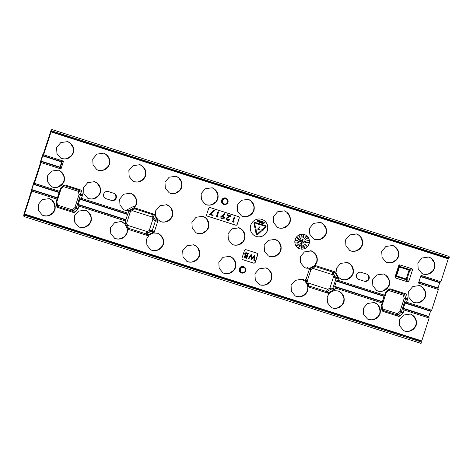 <?xml version="1.0" encoding="UTF-8"?>
<svg xmlns="http://www.w3.org/2000/svg" width="473" height="473" viewBox="0 0 473 473"><rect width="100%" height="100%" fill="white"/><g stroke="black" fill="none" stroke-linecap="round" stroke-linejoin="round"><path stroke-width="0.71" d="M258.79 223.611L255.006 222.399A0.733 0.715 111.2 0 0 254.078 223.256L254.971 228.157L253.966 223.226A0.751 0.727 111.2 0 1 254.917 222.345L258.684 223.552L258.861 223.008L258.684 223.552M255.077 228.175L255.621 228.051L254.699 223.51A0.39 0.378 -68.8 0 1 255.189 223.055L258.619 224.149L258.447 224.681L259.76 224.22L258.962 223.079M250.725 225.26A8.987 8.751 111.2 0 0 254.634 235.737A8.987 8.751 111.2 0 0 267.399 230.588A8.987 8.751 111.2 0 0 261.061 219.17A8.987 8.751 111.2 0 0 250.725 225.26M254.586 235.714A8.975 8.733 111.2 0 0 267.286 230.546A8.975 8.733 111.2 0 0 261.013 219.159M295.187 239.468A7.491 7.29 111.2 0 0 298.439 248.201A7.491 7.29 111.2 0 0 309.082 243.908A7.491 7.29 111.2 0 0 303.802 234.389A7.491 7.29 111.2 0 0 295.187 239.468M298.398 248.171A7.473 7.278 111.2 0 0 308.97 243.861A7.473 7.278 111.2 0 0 303.749 234.377M239.344 268.8A3.37 3.281 -68.8 0 1 245.576 268.617L245.664 268.865A3.069 2.986 -68.8 0 1 240.887 272.294A3.069 2.986 -68.8 0 1 242.809 266.884A3.069 2.986 -68.8 0 1 245.664 268.865L245.682 270.852L243.967 272.761A3.37 3.281 -68.8 0 1 239.344 268.8M221.636 200.245A3.37 3.281 -68.8 0 1 227.868 200.061L227.956 200.31A3.069 2.986 -68.8 0 1 223.179 203.739A3.069 2.986 -68.8 0 1 225.101 198.329A3.069 2.986 -68.8 0 1 227.956 200.31L227.974 202.296L226.26 204.206A3.37 3.281 -68.8 0 1 221.636 200.245M382.024 310.519L381.185 306.403L382.119 302.98L335.434 288.063L334.571 290.741L338.337 290.948C343.067 293.248 344.935 297.003 343.936 302.217C341.695 307.03 337.976 309.005 332.785 308.13L331.378 307.503L327.517 302.862L327.186 296.867L329.226 293.585L308.071 286.827L307.734 286.478L309.295 286.981L308.585 286.366L305.741 280.43A1.271 1.265 -15.1 0 1 305.741 280.424L308.154 285.284A1.271 1.2 156.9 0 0 308.851 285.869L308.278 283.061L307.409 283.729M309.111 269.693L309.72 268.96L314.214 266.583A1.271 1.242 -118.2 0 1 315.148 266.494L316.07 265.997L314.977 265.448L336.132 272.206L336.392 268.357L340.566 263.431L347.543 262.438C352.273 264.738 354.141 268.498 353.142 273.707C350.901 278.52 347.188 280.495 341.991 279.626L338.81 277.61L337.947 280.288L384.632 295.205L385.873 291.882L388.889 289.092L390.089 288.814L405.887 293.863L404.102 294.135A1.271 1.188 -98.7 0 1 404.912 295.051L406.697 294.78L405.887 293.863M308.774 269.876L310.962 269.504L313.008 268.416L315.148 266.494L332.844 272.146A1.271 1.2 -100.7 0 1 333.554 272.761L335.109 272.466L337.828 277.941L337.893 278.893L338.408 277.296L338.81 277.61M336.132 272.206L334.399 271.857L332.844 272.146C332.472 272.359 332.371 273.199 332.549 274.653L333.577 276.729L329.864 288.217L330.639 289.411L332.294 288.908A1.271 1.135 109.4 0 0 332.874 288.163L329.864 288.217L327.813 289.305C326.819 290.392 326.405 291.149 326.571 291.569L327.623 292.834L329.226 293.585M364.458 281.252A3.743 3.648 111.2 0 0 367.917 274.754A3.743 3.648 111.2 0 0 366.758 274.127L361.201 272.353A3.743 3.648 111.2 0 0 356.577 274.807A3.743 3.648 111.2 0 0 358.901 279.478L364.458 281.252M151.709 231.22A1.271 1.165 120 0 0 152.324 230.487L153.962 231.433L153.353 232.166L151.673 231.202L147.966 232.793L146.884 233.78L147.937 235.04L153.353 232.166M147.937 235.04L147.002 235.128L145.921 233.816L147.192 231.599L149.243 230.511L152.324 230.487L155.422 220.879A1.271 1.171 99.3 0 0 155.357 219.927L157.207 220.229L154.488 214.76L152.933 215.055A1.271 1.2 79.3 0 0 152.223 214.44L153.778 214.145L154.488 214.76M125.055 221.766L126.628 223.286L127.657 225.355L147.192 231.599L147.966 232.793M157.207 220.229L157.273 221.187L155.422 220.879L152.956 219.023L151.928 216.947L152.223 214.44L134.527 208.788A1.271 1.242 61.8 0 0 133.593 208.877L129.076 211.265M134.515 208.38L135.449 208.291L130.341 211.792L126.628 223.286L125.759 223.954L125.12 222.718A1.271 1.265 164.9 0 0 125.12 222.724A1.271 1.271 -115.4 0 0 125.12 222.718L127.544 227.596A1.271 1.236 158.3 0 0 128.254 228.211L128.674 229.269L127.964 228.66M103.711 194.019A3.743 3.648 -68.8 0 1 108.335 191.565L113.892 193.339A3.743 3.648 -68.8 0 1 112.462 200.629A3.743 3.648 -68.8 0 1 111.587 200.463L106.035 198.69A3.743 3.648 -68.8 0 1 103.711 194.019M38.195 204.531L42.369 199.606L49.346 198.619C54.076 200.919 55.938 204.673 54.945 209.882C52.704 214.701 48.985 216.669 43.794 215.8L42.387 215.174L38.52 210.526L38.195 204.531M153.962 231.433L153.447 233.029L157.716 233.242C162.446 235.542 164.314 239.297 163.315 244.511C161.074 249.324 157.355 251.293 152.164 250.424L150.757 249.797L146.896 245.156L146.565 239.155L148.605 235.879L127.45 229.121L127.19 232.964C124.949 237.783 121.236 239.752 116.039 238.883L114.632 238.256L110.771 233.609L110.44 227.614L114.614 222.688L120.964 221.53L124.771 223.717L125.635 221.033L78.956 206.122L78.24 204.431L79.925 199.228L81.468 198.347L82.361 195.568L80.434 195.124A1.271 1.171 103 0 0 80.469 194.48L82.397 194.923L82.361 195.568M78.057 208.895L74.693 212.235L73.492 212.507L72.245 211.124A1.271 1.183 137.9 0 0 73.445 210.852L72.404 209.841L74.882 207.552L75.922 208.558A1.271 1.171 116.4 0 0 76.271 208.008L78.057 208.895L78.956 206.122M56.754 205.897A1.271 1.242 163.7 0 0 57.381 206.376L57.7 207.464L73.492 212.507M57.7 207.464L56.908 206.648M63.4 161.518L62.087 162.085A0.372 0.325 66.6 0 0 61.839 161.636L63.181 161.056L63.4 161.518L61.118 168.577L60.668 168.831L41.127 162.588L34.428 183.317L59.515 191.329L56.104 201.882L56.884 206.541M57.002 199.109L31.916 191.092L24.519 213.985L421.762 340.903L421.721 341.281L24.466 214.364L24.519 213.985M405.036 303.098L405.237 302.797L430.684 310.927L430.519 311.24L405.036 303.098L403.357 308.301L428.834 316.443L428.786 316.798L403.345 308.668L404.072 309.992L429.153 318.01L421.762 340.903M404.072 309.992L403.173 312.771L401.388 311.878A1.271 1.171 -63.6 0 1 401.039 312.428L399.998 311.423L397.521 313.717L382.657 308.97L381.989 305.67L381.185 305.907M402.825 313.315L399.809 316.106L398.562 314.722L401.039 312.428L402.825 313.315L403.173 312.771M398.609 316.384L382.817 311.335L382.497 310.247L397.361 314.994L397.521 313.717L398.562 314.722A1.271 1.183 -42.1 0 1 397.361 314.994L398.609 316.384L399.809 316.106M382.001 310.418L382.817 311.335M308.071 286.827L307.811 290.676C305.57 295.489 301.851 297.458 296.66 296.589L295.253 295.962L291.392 291.321L291.061 285.325L295.235 280.394L301.585 279.236L305.392 281.423L309.638 268.286L305.871 268.085L304.458 267.458L300.597 262.811L300.266 256.815L304.446 251.89L311.417 250.897C316.147 253.197 318.016 256.957 317.016 262.166L314.977 265.448M407.513 298.794L405.586 298.351A1.271 1.171 -77 0 1 405.55 298.995L407.478 299.439L406.697 294.78M407.478 299.439L406.585 302.217L405.237 302.797M418.824 282.097A0.372 0.349 -170.6 0 0 418.989 282.221L418.818 283.256L438.365 289.5L431.666 310.229L406.585 302.217M418.818 283.256L418.599 282.795L418.818 283.256M420.881 275.729L421.331 275.481L420.881 275.729L418.599 282.795M420.68 276.35A0.372 0.355 -153 0 1 420.887 276.35L421.331 275.481L440.877 281.725L448.268 258.832L51.031 131.914L43.634 154.807L63.181 161.056M63.932 185.091L60.757 188.006L59.515 191.329M63.772 185.215L64.972 184.943L64.121 185.511A1.271 1.248 56.3 0 0 63.477 185.487M80.771 189.986L81.581 190.909L79.795 191.181L80.469 194.48L79.044 194.663L80.434 195.124L76.271 208.008L74.882 207.552L79.044 194.663L78.376 191.364L79.795 191.181A1.271 1.188 81.3 0 0 78.985 190.258L80.771 189.986L64.972 184.943M81.581 190.909L82.397 194.923M81.468 198.347L128.148 213.258L129.017 210.58L125.25 210.379L123.837 209.752L119.976 205.105L119.651 199.109L123.825 194.184L130.796 193.191C135.532 195.491 137.395 199.245 136.401 204.46L134.356 207.736L133.889 207.795L135.449 208.291M153.778 214.145L134.356 207.736M155.511 214.5L155.771 210.651L159.951 205.725L166.922 204.732C171.652 207.032 173.52 210.787 172.521 216.001C170.28 220.814 166.567 222.789 161.37 221.92L157.793 219.584L157.273 221.187M153.95 233.035L158.189 219.904M182.69 250.696L186.865 245.771L193.841 244.783C198.571 247.083 200.434 250.838 199.44 256.053C197.2 260.865 193.481 262.834 188.289 261.965L186.882 261.338L183.016 256.697L182.69 250.696M254.935 273.778L259.115 268.853L266.086 267.866C270.816 270.166 272.685 273.92 271.685 279.135C269.444 283.948 265.731 285.917 260.534 285.048L259.127 284.421L255.266 279.78L254.935 273.778M399.431 319.949L403.611 315.024L410.582 314.031C415.312 316.331 417.18 320.085 416.181 325.3C413.94 330.113 410.227 332.087 405.036 331.212L403.623 330.586L399.762 325.944L399.431 319.949M83.526 187.568L87.7 182.643L94.677 181.65C99.407 183.95 101.269 187.704 100.276 192.919C98.035 197.732 94.316 199.707 89.125 198.837L87.718 198.211L83.851 193.563L83.526 187.568M228.021 233.733L232.196 228.808L239.172 227.815C243.902 230.115 245.771 233.875 244.772 239.084C242.531 243.897 238.812 245.871 233.621 245.002L232.213 244.375L228.353 239.728L228.021 233.733M372.517 279.898L376.691 274.973L383.668 273.979C388.398 276.279 390.266 280.04 389.267 285.249C387.026 290.061 383.307 292.036 378.116 291.167L376.709 290.54L372.848 285.893L372.517 279.898M56.606 147.517L60.786 142.592L67.757 141.604C72.487 143.904 74.356 147.659 73.356 152.868C71.116 157.686 67.403 159.655 62.205 158.786L60.798 158.159L56.937 153.512L56.606 147.517M128.857 170.599L133.031 165.674L140.008 164.687C144.738 166.987 146.606 170.741 145.607 175.95C143.366 180.769 139.647 182.738 134.456 181.869L133.049 181.242L129.188 176.595L128.857 170.599M201.102 193.682L205.282 188.757L212.253 187.769C216.983 190.069 218.851 193.824 217.852 199.032C215.611 203.851 211.898 205.82 206.707 204.951L205.294 204.324L201.433 199.677L201.102 193.682M273.353 216.764L277.527 211.839L284.504 210.852C289.234 213.152 291.102 216.906 290.103 222.121C287.862 226.934 284.143 228.902 278.952 228.033L277.545 227.407L273.684 222.765L273.353 216.764M345.597 239.846L349.778 234.921L356.748 233.934C361.478 236.234 363.347 239.988 362.353 245.203C360.107 250.016 356.394 251.985 351.203 251.116L349.789 250.489L345.929 245.848L345.597 239.846M417.848 262.935L422.022 258.004L428.999 257.016C433.729 259.316 435.598 263.071 434.598 268.286C432.357 273.098 428.639 275.067 423.447 274.198L422.04 273.571L418.179 268.93L417.848 262.935M407.897 281.926L395.446 277.947L395.008 277.066L398.81 265.294L399.679 264.833L412.131 268.812L412.568 269.687L408.767 281.465L407.897 281.926L406.076 279.697A0.751 0.591 140.7 0 0 406.946 279.236L408.767 281.465M237.21 224.403L239.232 218.13A1.2 1.165 111.2 0 0 238.493 216.634L210.148 207.582A1.2 1.165 111.2 0 0 208.67 208.362L206.642 214.636A1.2 1.165 111.2 0 0 207.387 216.131L235.725 225.189A1.2 1.165 111.2 0 0 237.21 224.403L239.125 218.088A1.183 1.153 111.2 0 0 238.392 216.61L210.047 207.558A1.183 1.153 111.2 0 0 209.994 207.541M244.37 250.749L242.07 257.874A1.496 1.46 111.2 0 0 242.998 259.742L253.487 263.094A1.496 1.46 111.2 0 0 255.337 262.113L257.637 254.988A1.496 1.46 111.2 0 0 256.709 253.12L246.22 249.768A1.496 1.46 111.2 0 0 244.37 250.749M381.723 251.388L385.897 246.463L392.874 245.475C397.604 247.775 399.472 251.53 398.473 256.744C396.232 261.557 392.519 263.526 387.322 262.657L385.915 262.03L382.054 257.389L381.723 251.388M309.478 228.305L313.652 223.38L320.629 222.393C325.359 224.693 327.221 228.447 326.228 233.662C323.987 238.475 320.268 240.444 315.077 239.575L313.67 238.948L309.803 234.306L309.478 228.305M237.227 205.223L241.401 200.298L248.378 199.31C253.108 201.61 254.977 205.365 253.977 210.574C251.737 215.392 248.023 217.361 242.826 216.492L241.419 215.865L237.558 211.218L237.227 205.223M164.982 182.14L169.157 177.215L176.127 176.228C180.863 178.528 182.726 182.282 181.733 187.491C179.492 192.31 175.773 194.279 170.582 193.41L169.168 192.783L165.308 188.136L164.982 182.14M92.732 159.058L96.906 154.133L103.883 153.146C108.613 155.446 110.481 159.2 109.482 164.409C107.241 169.228 103.522 171.196 98.331 170.327L96.924 169.701L93.063 165.053L92.732 159.058M408.642 291.439L412.817 286.514L419.793 285.521C424.523 287.821 426.386 291.581 425.393 296.79C423.152 301.603 419.433 303.577 414.242 302.708L412.834 302.081L408.968 297.434L408.642 291.439M264.147 245.274L268.321 240.349L275.292 239.356C280.028 241.656 281.89 245.416 280.897 250.625C278.656 255.438 274.937 257.413 269.746 256.543L268.333 255.917L264.472 251.269L264.147 245.274M191.896 222.192L196.07 217.267L203.047 216.273C207.777 218.573 209.645 222.328 208.646 227.543C206.405 232.355 202.686 234.33 197.495 233.461L196.088 232.834L192.227 228.187L191.896 222.192M47.401 176.027L51.575 171.102L58.551 170.109C63.281 172.409 65.15 176.163 64.151 181.378C61.91 186.191 58.191 188.165 53 187.296L51.592 186.669L47.732 182.022L47.401 176.027M363.311 308.408L367.486 303.477L374.456 302.489C379.192 304.789 381.055 308.544 380.061 313.759C377.821 318.571 374.102 320.546 368.91 319.671L367.497 319.044L363.636 314.403L363.311 308.408M218.816 262.237L222.99 257.312L229.961 256.325C234.697 258.625 236.559 262.379 235.566 267.594C233.319 272.407 229.606 274.375 224.415 273.506L223.002 272.88L219.141 268.238L218.816 262.237M74.314 216.072L78.494 211.147L85.465 210.16C90.195 212.46 92.064 216.214 91.064 221.423C88.823 226.242 85.11 228.211 79.919 227.342L78.506 226.715L74.645 222.068L74.314 216.072M125.179 222.233L125.162 222.954M128.49 211.987L129.099 211.254M127.544 227.596L126.788 226.023L127.657 225.355L128.254 228.211L145.95 233.863A1.271 1.194 140.2 0 0 146.884 233.78M327.623 292.834L328.558 292.746L333.973 289.872L334.582 289.139L332.945 288.193A1.271 1.165 -60 0 1 332.33 288.926L333.973 289.872M328.558 292.746L327.505 291.486A1.271 1.194 -39.8 0 1 326.571 291.569L308.875 285.917A1.271 1.236 -21.7 0 1 308.165 285.308L308.585 286.366M334.399 271.857L335.109 272.466M337.828 277.941L335.978 277.633A1.271 1.171 -80.7 0 1 336.043 278.585L337.893 278.893M315.136 266.086L316.07 265.997M305.8 279.939L305.783 280.666M265.684 225.822A0.751 0.727 111.2 0 0 265.501 225.733L260.8 224.226L260.611 224.799L264.957 226.189A0.372 0.367 -68.8 0 1 265.087 226.815L262.426 229.281M260.901 224.285L260.729 224.823L265.057 226.206A0.39 0.378 -68.8 0 1 265.193 226.863L262.497 229.364L262.03 228.885L261.735 230.321L263.225 230.185L262.864 229.777L265.844 227.016A0.733 0.715 111.2 0 0 265.595 225.781L260.8 224.226M262.338 223.498L262.196 222.032L261.226 223.144L261.575 221.317L261.557 222.629L262.237 221.53L262.367 222.884L263.118 221.813L262.338 223.498L261.989 223.392L262.072 222.239M261.463 223.215L261.114 223.114L261.468 221.263L261.794 221.388M261.616 222.31L262.137 221.476L262.456 221.601M262.391 222.558L262.799 221.689L263.118 221.813M260.304 222.848L260.162 221.382L259.192 222.493L259.541 220.672L259.523 221.979L260.428 220.95L260.333 222.239L261.09 221.163L260.304 222.848L259.955 222.748L260.038 221.589M259.429 222.564L259.08 222.464L259.435 220.613L259.76 220.737M259.582 221.66L260.103 220.826L260.428 220.95M260.357 221.908L260.765 221.039L261.09 221.163M257.962 222.097L257.625 222.003L257.679 220.051L258.004 220.584L259.038 220.513L257.738 222.026L258.022 220.187M258.01 220.56L259.038 220.513M263.833 223.971L263.106 223.197L264.401 222.221L263.833 223.971L263.219 223.238L264.401 222.221M259.257 229.653L257.549 229.109L259.955 226.65L260.203 226.88L258.134 228.997L259.352 229.364L259.257 229.653M260.836 230.901L257.43 234.052A0.39 0.378 -68.8 0 1 256.798 233.857L256.07 230.262L256.603 230.144L255.574 229.222L254.994 230.511L255.526 230.386L256.336 234.36A0.733 0.715 111.2 0 0 257.513 234.732L261.202 231.315L260.741 230.842L257.324 234.005A0.372 0.367 -68.8 0 1 256.94 234.082M255.426 230.41L256.224 234.324A0.751 0.727 111.2 0 0 256.821 234.898M255.574 229.222L254.994 230.511M255.189 223.055L258.5 224.125M297.907 245.245L298.197 244.163L299.314 243.95L298.989 244.783L299.119 244.092L298.262 244.269L297.949 245.002L298.244 245.162L297.044 245.93L296.547 245.381L297.186 245.706L297.907 245.245L297.623 245.097L298.091 244.109L299.232 243.902M297.127 245.623L297.777 245.209M298.989 244.783L298.93 243.997M295.672 242.998L297.062 243.01L297.694 242.217L298.652 242.483L297.895 243.14L295.672 242.809L296.926 242.951L297.594 242.164L298.569 242.442M301.951 237.996L301.733 235.329M303.033 238.167L302.927 236.541L303.814 235.164L303.932 236.796L303.033 238.167L302.821 236.5L303.832 235.17M306.788 242.389L307.639 242.809L308.284 242.554L307.663 241.934L308.562 242.602M307.533 242.945L305.996 242.01L305.883 242.744L305.523 242.684L305.688 241.62L307.639 242.809M307.621 242.962L305.99 242.052M308.177 240.337L308.597 240.722L305.623 241.171L308.556 240.438M307.089 237.842L307.621 238.049L305.215 239.687L307.468 237.813M305.806 236.488L306.374 236.559L304.523 238.859L306.155 236.382M300.325 238.575L300 237.21L299.096 236.807L299.107 235.791L299.917 236.352L300.065 238.487L299.906 237.334M299.776 237.34L298.989 236.778L299.007 235.737L299.415 235.802M298.061 238.286L298.841 238.51M298.924 238.563L299.32 239.521L298.321 239.403L296.932 237.665L298.717 238.427M298.806 239.645L299.32 239.521M299.238 239.498L298.221 239.379L297.145 238.457L296.825 237.617L297.7 237.724M298.469 241.319L296.086 240.059L295.921 240.804L295.566 240.727L295.785 239.746L298.593 241.236L296.08 240.089M298.617 247.462L300.018 244.76L299.912 245.487L300.562 245.83L298.741 247.491L300.231 244.878M301.437 247.586L301.697 248.077L302.259 247.675L301.774 248.384L301.271 247.58L301.266 246.191L302.046 245.327M301.774 248.384L301.378 246.226L301.945 245.304L302.395 246.161L301.833 245.54M301.679 246.794L301.697 248.077M303.837 247.172L304.37 247.604L304.665 246.794L304.328 247.899M304.47 247.87L303.701 247.237L303.654 245.298M304.559 247.893L303.808 247.267L303.772 245.245L302.891 245.251L303.95 244.896L303.92 247.213L304.37 247.604M306.865 245.777L306.711 246.208L304.695 244.092L306.622 245.877M303.938 243.14L303.465 242.992L304.151 240.852L304.47 240.976L303.938 243.14M300.367 241.993L299.35 241.668L300.254 241.75L300.586 241.189L299.734 240.219L300.81 239.746L301.354 240.556L300.733 239.935L299.941 240.296L300.934 241.035L300.367 241.993L299.238 241.638L300.154 241.691L300.456 241.183M300.586 241.189L299.622 240.178L300.952 239.805M301.354 240.556L300.657 239.912M300.16 240.863L300.934 241.035M302.253 243.837L301.744 243.672L303.063 239.308L302.572 239.155L301.177 243.471L300.657 243.305L301.047 244.718L302.253 243.837L301.75 243.654M246.705 258.353L245.599 258.01C244.63 257.785 244.21 257.2 244.334 256.242L245.31 255.385L244.653 253.77C245.115 252.872 245.83 252.576 246.8 252.889L248.307 253.398L246.705 258.353L245.7 258.033C244.736 257.809 244.316 257.229 244.446 256.289L245.44 255.432L244.766 253.812L246.888 252.943L248.307 253.398M251.731 258.53L254.622 255.414L254.498 260.848L253.9 260.664L253.989 256.845M254.498 260.848L254.007 260.688L254.102 256.709L251.388 259.854L250.885 255.858M251.388 259.854L250.98 255.716L248.721 259.003L248.118 258.82L251.222 254.303L251.742 258.684L254.48 255.349M242.679 259.594A1.484 1.443 111.2 0 0 242.909 259.695L253.392 263.041A1.484 1.443 111.2 0 0 255.225 262.072L257.525 254.947A1.484 1.443 111.2 0 0 256.608 253.096L246.12 249.75A1.484 1.443 111.2 0 0 246.043 249.726M213.169 215.132L213.01 215.611L209.373 214.458L214.015 210.302L214.523 210.71L210.532 214.287L213.169 215.132L210.55 214.269M218.053 216.693L217.586 217.072L216.392 216.705L218.006 211.715L218.567 211.892L217.196 216.415L218.053 216.693L217.202 216.398M222.446 218.757L222.162 218.686C221.151 218.337 220.72 217.633 220.873 216.587L224.504 213.648L224.977 214.092L222.706 215.617L223.735 215.936M222.647 215.576L223.688 215.913M207.121 216.007A1.183 1.153 111.2 0 0 207.292 216.078L235.637 225.136A1.183 1.153 111.2 0 0 237.097 224.362M234.253 221.867L233.786 222.251L232.592 221.878L234.2 216.888L234.762 217.066L233.39 221.595L234.253 221.867L233.396 221.571M227.554 219.844L229.245 219.117L229.884 219.342C229.358 220.347 228.554 220.69 227.46 220.371L227.359 220.347C226.348 220.016 225.923 219.324 226.076 218.284L229.63 215.99L227.016 215.156L227.182 214.647L231.161 215.942L226.727 218.473L227.271 219.726M227.667 220.424L227.359 220.347M135.219 206.423L132.895 206.742L127.243 209.74M449.102 257.903L449.35 257.141L448.978 256.396L52.728 129.797L51.989 130.187L51.74 130.95L449.102 257.903L448.268 258.832M24.519 215.233L24.271 215.995L24.643 216.74L420.893 343.345L421.632 342.949L421.881 342.186L24.519 215.233L24.466 214.364M31.916 191.092L31.792 189.59L33.471 184.387L34.428 183.317M41.127 162.588L40.997 161.08L42.682 155.877L43.634 154.807M51.031 131.914L51.202 131.583L448.457 258.506M448.8 258.424L51.202 131.583M51.468 131.476L51.74 130.95M24.608 214.636L421.721 341.281M30.999 192.405L31.135 191.766A0.597 0.55 -9.3 0 1 31.165 191.488L23.739 215.664A0.597 0.585 -58.1 0 0 23.981 216.35L24.643 216.74M52.728 129.797L52.065 129.655A0.597 0.585 101.5 0 0 51.386 130.063L43.682 153.146L42.7 154.76L40.376 161.961L40.205 163.9L34.47 181.656L33.494 183.27L31.165 191.488M125.635 221.033L125.812 219.998L78.228 204.797M124.771 223.717L127.45 229.121M130.796 193.191L133.232 194.699L135.875 198.648L136.431 201.06L136.106 204.348L133.889 207.795L129.017 210.58M80.12 198.926L127.704 214.127L128.148 213.258M127.704 214.127L127.586 214.452L79.925 199.228M78.24 204.431L125.907 219.655L127.586 214.452M125.907 219.655L125.812 219.998M155.339 214.647L155.783 216.262L157.787 219.59M153.447 233.029L149.87 234.567L148.563 235.625L147.002 235.128M128.674 229.269L127.113 228.772L126.9 232.858L125.239 235.72L123.376 237.357L118.912 239.036L115.85 238.759L114.513 238.191M122.832 221.707L122.862 223.043A2.247 2.235 -15.1 0 1 122.738 222.742M122.702 222.635A2.247 2.235 -15.1 0 1 122.631 222.215A2.247 2.247 0 0 0 122.702 222.635L122.903 223.215M123.234 222.588A2.247 0.384 -26.4 0 0 122.862 223.043M127.219 209.752L126.303 210.958M127.267 210.574A2.247 0.343 62 0 1 127.125 209.811M128.768 211.431L130.016 210.775L130.341 211.792L128.153 212.17M152.933 215.055L153.246 216.457L151.928 216.947L132.387 210.704L132.062 209.687L133.593 208.877M150.018 231.705L149.243 230.511L152.956 219.023L154.275 218.526L155.357 219.927M58.723 186.669L61.254 184.304L62.803 183.589M54.395 205.867L53.674 202.302M61.466 184.127A2.247 2.199 -123.7 0 1 62.46 183.814M61.401 184.931L61.106 184.435M54.306 205.471L54.767 205.229M54.348 205.678L55.181 207.186M54.992 206.707A2.247 2.188 -16.3 0 1 54.371 205.773M56.648 205.377L57.54 205.093L72.404 209.841L72.245 211.124L57.381 206.376L57.54 205.093L56.872 201.794L56.068 202.036M60.532 188.289L61.035 188.91L56.872 201.794L56.198 201.587M60.361 188.703L61.035 188.91L64.121 185.511L78.985 190.258L78.376 191.364L63.512 186.616L62.98 185.948M439.89 282.422L439.724 282.73L420.722 276.664L420.887 276.35L439.89 282.422L440.877 281.725M420.592 276.622L419.043 281.867L438.045 287.933L439.724 282.73M438.045 287.933L437.998 288.294L418.989 282.221L418.912 281.825M438.365 289.5L437.998 288.294M430.684 310.927L431.666 310.229M428.834 316.443L430.519 311.24M429.153 318.01L428.786 316.798M421.94 341.583L421.881 342.186M335.434 288.063L334.724 286.372L336.404 281.169L337.947 280.288M338.408 277.296L336.404 273.968L335.96 272.353M334.571 290.741L334.068 290.735L334.582 289.139M310.66 250.702L313.853 252.405L315.473 254.303L317.052 258.766L316.727 262.054L314.51 265.501L311.169 267.635L308.739 268.238L305.676 267.96L304.346 267.387M302.212 279.407L305.392 281.423M329.184 293.331L330.491 292.273L334.068 290.735M303.453 279.413L303.323 280.341A2.247 2.235 164.9 0 1 303.252 279.921A2.247 2.247 0 0 0 303.323 280.341M303.353 280.448A2.247 2.235 164.9 0 0 303.477 280.755A2.247 0.384 153.6 0 1 303.855 280.294M306.924 268.664L307.74 267.517A2.247 2.241 61.4 0 0 307.74 267.517L307.74 267.517A2.247 2.241 61.4 0 0 306.953 268.226A2.247 2.247 0 0 1 307.74 267.517A2.247 0.343 -118 0 0 307.888 268.286M335.978 277.633L334.896 276.232L333.577 276.729L336.043 278.585L332.874 288.163M327.505 291.486L328.587 290.499L327.813 289.305L308.278 283.061L307.249 280.992L305.67 279.472M309.295 286.981L308.851 285.869M314.214 266.583L312.683 267.393L313.008 268.416L332.549 274.653L333.867 274.163L333.554 272.761M306.38 281.66L307.249 280.992L310.962 269.504L310.631 268.481L309.389 269.143M383.84 290.54L386.37 288.175L387.919 287.46M379.417 309.383L378.802 306.362L379.417 309.383A2.247 2.247 0 0 0 379.458 309.561L379.417 309.383A2.247 2.188 163.7 0 0 379.458 309.561L378.79 306.173M403.345 308.668L403.357 308.301M336.605 280.867L384.188 296.074L384.632 295.205M384.188 296.074L384.064 296.4L336.404 281.169M334.724 286.372L382.385 301.603L384.064 296.4M382.385 301.603L382.29 301.945L334.707 286.739M382.119 302.98L382.29 301.945M387.576 287.685A2.247 2.199 56.3 0 0 386.583 287.998M386.518 288.802L386.222 288.305M380.109 310.578A2.247 2.188 163.7 0 1 379.458 309.561L380.298 311.057M379.423 309.348L379.884 309.1M381.764 309.247L382.657 308.97L382.497 310.247A1.271 1.242 -16.3 0 1 381.871 309.774M381.315 305.457L381.989 305.67L386.151 292.781L385.649 292.16M388.593 289.364A1.271 1.248 -123.7 0 1 389.238 289.381L390.089 288.814M385.477 292.574L386.151 292.781L388.629 290.493L388.097 289.825M405.586 298.351L404.161 298.54L399.998 311.423L401.388 311.878L405.55 298.995L404.161 298.54L403.493 295.241L404.912 295.051L405.586 298.351M40.997 161.08L60 167.152L61.679 161.949L62.087 162.085L60.408 167.288A0.372 0.325 -28.8 0 1 59.941 167.507L40.938 161.435M31.129 191.748L31.047 191.234A0.597 0.55 -9.3 0 1 31.082 190.962M31.047 191.234L33.855 182.566A0.597 0.556 46.9 0 0 33.707 182.826M40.371 162.978A0.597 0.55 -9.3 0 0 40.341 163.256L34.227 182.223A0.597 0.556 46.9 0 0 34.074 182.477M40.341 163.244L40.258 162.73A0.597 0.55 -9.3 0 1 40.288 162.452M40.376 161.955L43.067 154.056A0.597 0.556 46.9 0 0 42.913 154.316M43.067 154.056L43.433 153.713A0.597 0.556 46.9 0 0 43.285 153.973M52.125 129.673A0.597 0.585 101.5 0 0 52.065 129.655C51.51 129.596 51.072 130.105 50.765 131.181L50.771 131.187M306.871 242.436L307.734 242.862L308.284 242.554M308.396 242.59L307.639 242.087M305.635 242.708L305.795 241.679M308.638 242.637L307.769 241.993L308.638 242.637L307.722 242.986M305.735 241.189L308.213 240.586M305.215 239.687L307.225 238.049M304.523 238.859L305.996 236.648M303.039 236.577L303.098 237.937L303.571 237.499L303.755 235.406L303.039 236.577M303.051 237.913L303.707 236.731L303.654 235.388M301.603 235.335L301.567 235.022M299.007 235.737L299.374 235.773M299.208 236.748L299.793 237.144L299.811 236.417L299.22 236.021L299.208 236.748L299.693 237.091L299.699 236.388L299.131 235.997M299.125 236.701L299.693 237.091M297.127 237.824L297.328 238.38L297.937 238.445L297.7 237.872L297.044 237.801M297.328 238.38L297.937 238.445L297.6 237.848M298.41 239.308L299.131 239.373L298.853 238.664L298.12 238.581L298.528 239.391M298.321 239.261L299.019 239.326L298.853 238.664L298.12 238.581M297.239 238.333L297.83 238.398M298.753 238.64L298.037 238.558M295.678 240.751L295.785 239.746M295.891 239.811L298.593 241.236M297.18 242.826L297.866 243.021L298.404 242.531L297.724 242.336L297.18 242.826L297.866 243.021L298.292 242.501L297.629 242.318M298.292 242.501L297.724 242.336M297.097 242.785L297.765 242.968M297.044 245.93L296.547 245.381M299.912 245.487L300.562 245.83M300.237 245.942L299.799 245.712L299.178 246.9L300.237 245.942L299.787 245.735M299.32 246.628L300.113 245.913M301.514 247.627L301.792 248.124L302.022 247.616M302.271 246.155L301.928 245.564L301.502 246.208L301.721 246.823M303.92 247.213L304.476 247.657L304.441 246.794M303.01 245.298L303.95 244.896M306.806 246.22L304.588 244.21M303.849 242.897L304.21 243.01M304.027 243.163L303.577 243.016L304.151 240.852M233.786 222.251L232.704 221.902L234.2 216.888M234.306 216.947L234.839 217.113M227.318 219.756L229.245 219.117M227.614 220.418L227.46 220.371C226.461 220.04 226.035 219.36 226.183 218.325L229.766 216.025L227.129 215.185L227.182 214.647M227.288 214.701L231.161 215.942M229.346 219.17L229.884 219.342M223.262 215.723L224.569 217.775C224.072 218.715 223.303 219.023 222.263 218.709C221.258 218.36 220.832 217.669 220.986 216.628L224.598 213.707M224.031 217.633L222.972 216.196L221.506 216.823L222.446 218.236L224.031 217.633L222.895 216.167M222.115 218.094L223.918 217.592M217.586 217.072L216.51 216.729L218.006 211.715M218.106 211.768L218.638 211.939M213.01 215.611L209.373 214.458M209.498 214.488L214.115 210.355M257.992 220.897L257.98 221.648L258.412 221.033L257.992 220.897M257.986 221.441L258.293 221.003L257.992 220.909M263.839 223.221L263.437 223.303L263.709 223.617L263.839 223.221L263.437 223.303M263.449 223.493L263.721 223.191L263.355 223.274M258.134 228.997L259.429 229.411M259.346 229.671L257.549 229.109M257.673 229.139L260.049 226.709M248.721 259.003L248.242 258.843L251.222 254.303M245.321 257.336L246.285 257.667L246.8 256.064L244.919 256.425L246.392 257.726L246.918 256.094L246.173 255.875M245.741 255.101L246.965 255.556L247.562 253.699L245.233 253.96L245.83 255.148L247.072 255.615L247.681 253.729L246.587 253.398M246.498 255.97L246.126 255.863M245.274 257.312L245.67 257.472M246.906 253.493L246.534 253.386M303.14 239.356L302.572 239.155M302.679 239.208L301.177 243.471M301.283 243.524L300.657 243.305M300.775 243.364L301.147 244.73M262.137 228.956L261.853 230.339M258.619 224.149L258.447 224.681M399.679 264.833L399.732 266.376A0.751 0.71 -2 0 0 398.863 266.837L398.81 265.294M395.008 277.066L395.99 275.735A0.751 0.698 -143.6 0 0 396.427 276.61L395.446 277.947M412.568 269.687L409.819 270.337A0.751 0.597 76.8 0 0 409.382 269.456L412.131 268.812M305.286 281.536L307.29 284.864L307.846 287.271L307.515 290.564L305.86 293.426L301.963 296.139L299.533 296.742L296.47 296.47L295.134 295.897L296.37 296.435M428.999 257.016L431.435 258.524L434.078 262.474L434.628 264.88L434.303 268.173L432.647 271.035L428.751 273.749L426.321 274.352L423.258 274.08L421.922 273.506M426.321 274.352L423.258 274.08M428.751 273.749L430.785 272.673M433.055 260.416L434.078 262.474M423.158 274.044L421.898 273.489M428.733 256.957L431.429 258.518M392.874 245.475L395.31 246.983L397.953 250.932L398.508 253.339L398.183 256.632L396.522 259.494L392.625 262.208L390.195 262.811L387.133 262.533L385.797 261.965M390.195 262.811L387.133 262.533M392.625 262.208L394.659 261.131M396.93 248.875L397.953 250.932M387.032 262.503L385.773 261.947M392.608 245.416L395.304 246.977M355.992 233.739L359.184 235.436L360.804 237.334L362.383 241.798L362.058 245.091L360.396 247.953L356.5 250.666L354.07 251.269L351.007 250.992L349.677 250.424M354.07 251.269L351.007 250.992M356.5 250.666L358.534 249.59M360.804 237.334L361.827 239.391M350.907 250.962L349.648 250.406M355.986 233.733L359.184 235.436M320.629 222.393L323.065 223.9L325.708 227.85L326.258 230.256L325.932 233.55L324.271 236.411L320.375 239.125L317.951 239.728L314.888 239.45L313.552 238.883M317.951 239.728L314.888 239.45M320.375 239.125L322.409 238.049M324.685 225.792L325.708 227.85M314.781 239.421L313.522 238.865M320.357 222.334L323.059 223.895M284.504 210.852L286.94 212.359L289.582 216.309L290.132 218.715L289.807 222.008L288.146 224.87L284.255 227.584L281.825 228.187L278.763 227.909L277.426 227.342M281.825 228.187L278.763 227.909M284.255 227.584L286.289 226.508M288.56 214.251L289.582 216.309M278.662 227.88L277.397 227.324M284.232 210.792L286.934 212.353M248.378 199.31L250.814 200.818L253.457 204.768L254.013 207.174L253.682 210.467L252.026 213.329L248.13 216.043L245.7 216.646L242.637 216.368L241.301 215.8M245.7 216.646L242.637 216.368M248.13 216.043L250.164 214.967M252.434 202.71L253.457 204.768M242.537 216.338L241.277 215.783M248.112 199.251L250.808 200.812M212.253 187.769L214.689 189.271L217.332 193.226L217.887 195.633L217.562 198.926L215.901 201.788L212.005 204.502L209.574 205.105L206.512 204.827L205.181 204.259M209.574 205.105L206.512 204.827M212.005 204.502L214.038 203.425M216.309 191.169L217.332 193.226M206.411 204.797L205.152 204.241M211.987 187.71L214.689 189.271M176.127 176.228L178.563 177.73L181.212 181.685L181.762 184.092L181.437 187.385L179.775 190.247L175.879 192.96L173.455 193.563L170.386 193.286L169.056 192.712M173.455 193.563L170.386 193.286M175.879 192.96L177.913 191.884M180.189 179.628L181.212 181.685M170.286 193.256L169.027 192.7M175.861 176.169L178.563 177.73M140.008 164.687L142.444 166.189L145.087 170.144L145.637 172.55L145.312 175.844L143.65 178.705L139.754 181.419L137.33 182.022L134.267 181.744L132.931 181.171M137.33 182.022L134.267 181.744M139.754 181.419L141.794 180.343M144.064 168.086L145.087 170.144M134.161 181.715L132.901 181.159M139.736 164.628L142.438 166.189M103.883 153.146L106.319 154.647L108.961 158.603L109.517 161.009L109.186 164.302L107.531 167.164L103.634 169.878L101.204 170.481L98.142 170.203L96.805 169.63M101.204 170.481L98.142 170.203M103.634 169.878L105.668 168.802M107.939 156.545L108.961 158.603M98.041 170.174L96.782 169.618M103.617 153.086L106.313 154.647M67.757 141.604L70.193 143.106L72.836 147.062L73.392 149.468L73.067 152.755L71.405 155.623L67.509 158.337L65.079 158.94L62.016 158.662L60.68 158.088M65.079 158.94L62.016 158.662M67.509 158.337L69.543 157.261M71.813 145.004L72.836 147.062M61.916 158.632L60.656 158.077M67.491 141.545L70.193 143.106M419.793 285.521L422.229 287.028L424.872 290.978L425.422 293.39L425.097 296.677L423.436 299.545L419.539 302.259L417.109 302.862L414.052 302.584L412.716 302.011M419.539 302.259L421.573 301.183M423.849 288.926L424.872 290.978M417.109 302.862L414.052 302.584M413.946 302.554L412.687 301.993M419.521 285.461L422.223 287.028M383.668 273.979L386.104 275.487L388.747 279.437L389.297 281.849L388.972 285.136L387.31 288.004L383.42 290.718L380.984 291.321L377.927 291.043L376.591 290.469M383.42 290.718L385.454 289.642M387.724 277.385L388.747 279.437M380.984 291.321L377.927 291.043M377.826 291.013L376.561 290.452M383.396 273.92L386.098 275.487M346.786 262.243L349.979 263.946L351.599 265.844L353.177 270.308L352.846 273.595L351.191 276.457L347.294 279.176L344.858 279.78L341.802 279.502L340.465 278.928M349.328 278.1L347.294 279.176M351.599 265.844L352.622 267.895M344.858 279.78L341.802 279.502M341.701 279.472L340.442 278.91M346.774 262.243L349.973 263.946M308.739 268.238L305.676 267.96M315.473 254.303L316.496 256.354M305.576 267.925L304.316 267.369M310.655 250.702L313.853 252.405M274.535 239.161L277.728 240.863L279.354 242.761L280.927 247.225L280.601 250.513L278.94 253.38L275.044 256.094L272.619 256.697L269.551 256.419L268.221 255.846M272.619 256.697L269.551 256.419M275.044 256.094L277.077 255.018M279.354 242.761L280.377 244.813M269.45 256.384L268.191 255.828M274.529 239.161L277.728 240.863M238.41 227.619L241.608 229.322L243.228 231.22L244.801 235.684L244.476 238.971L242.815 241.839L238.918 244.553L236.494 245.156L233.431 244.878L232.095 244.305M236.494 245.156L233.431 244.878M238.918 244.553L240.958 243.477M243.228 231.22L244.251 233.272M233.325 244.843L232.066 244.287M238.404 227.619L241.602 229.322M202.284 216.078L205.483 217.781L207.103 219.679L208.682 224.143L208.351 227.43L206.695 230.292L202.799 233.012L200.369 233.615L197.306 233.337L195.97 232.763M200.369 233.615L197.306 233.337M202.799 233.012L204.833 231.936M207.103 219.679L208.126 221.731M197.206 233.301L195.946 232.746M202.278 216.078L205.477 217.781M166.165 204.537L169.358 206.24L170.978 208.138L172.556 212.602L172.231 215.889L170.57 218.757L166.673 221.47L164.243 222.074L161.181 221.796L159.844 221.222M164.243 222.074L161.181 221.796M168.707 220.394L166.673 221.47M170.978 208.138L172.001 210.189M161.08 221.76L159.821 221.204M166.153 204.537L169.358 206.24M129.005 210.39L125.055 210.254L123.725 209.681M128.118 210.532L125.055 210.254M134.852 196.597L135.875 198.648M124.955 210.219L123.695 209.663M130.53 193.132L133.232 194.699M94.677 181.65L97.113 183.157L99.756 187.107L100.306 189.513L99.98 192.807L98.319 195.668L94.423 198.388L91.999 198.991L88.936 198.713L87.6 198.14M91.999 198.991L88.936 198.713M94.423 198.388L96.457 197.306M98.733 185.055L99.756 187.107M88.829 198.678L87.57 198.122M94.405 181.591L97.107 183.152M58.551 170.109L60.987 171.616L63.63 175.566L64.18 177.972L63.855 181.265L62.2 184.127L58.303 186.847L55.873 187.45L52.81 187.172L51.474 186.599M55.873 187.45L52.81 187.172M58.303 186.847L60.337 185.765M62.607 173.514L63.63 175.566M52.71 187.137L51.445 186.581M58.285 170.049L60.982 171.61M410.582 314.031L413.018 315.532L415.661 319.488L416.216 321.894L415.891 325.188L414.23 328.049L410.333 330.763L407.903 331.366L404.841 331.094L403.51 330.521M407.903 331.366L404.841 331.094M410.333 330.763L412.367 329.687M414.638 317.436L415.661 319.488M404.74 331.059L403.481 330.503M410.316 313.971L413.018 315.532M373.7 302.294L376.892 303.991L378.518 305.895L380.091 310.353L379.766 313.646L378.104 316.508L374.208 319.222L371.784 319.825L368.715 319.553L367.385 318.979M371.784 319.825L368.715 319.553M374.208 319.222L376.242 318.146M378.518 305.895L379.541 307.947M368.615 319.517L367.355 318.962M373.694 302.288L376.892 303.991M338.337 290.948L340.767 292.45L343.416 296.405L343.966 298.812L343.64 302.105L341.979 304.967L338.083 307.681L335.659 308.284L332.596 308.012L331.26 307.438M335.659 308.284L332.596 308.012M338.083 307.681L340.122 306.605M343.416 296.405L342.393 294.354M340.767 292.45L338.065 290.889M332.489 307.976L331.23 307.42M299.533 296.742L296.47 296.47M301.963 296.139L303.997 295.063M301.945 279.348L304.642 280.909M266.086 267.866L268.522 269.368L271.165 273.323L271.721 275.729L271.396 279.023L269.734 281.884L265.838 284.598L263.408 285.201L260.345 284.923L259.009 284.356M263.408 285.201L260.345 284.923M265.838 284.598L267.872 283.522M270.142 271.266L271.165 273.323M260.245 284.894L258.985 284.338M265.82 267.807L268.522 269.368M229.961 256.325L232.397 257.826L235.04 261.782L235.595 264.188L235.27 267.481L233.609 270.343L229.712 273.057L227.282 273.66L224.22 273.382L222.889 272.815M227.282 273.66L224.22 273.382M229.712 273.057L231.746 271.981M234.017 259.724L235.04 261.782M224.119 273.353L222.86 272.797M229.695 256.265L232.397 257.826M193.079 244.588L196.271 246.285L197.897 248.183L199.47 252.647L199.145 255.94L197.483 258.802L193.587 261.516L191.163 262.119L188.1 261.841L186.764 261.273M191.163 262.119L188.1 261.841M193.587 261.516L195.621 260.44M197.897 248.183L198.92 250.241M187.994 261.811L186.734 261.256M193.073 244.582L196.271 246.285M157.716 233.242L160.146 234.744L162.795 238.699L163.345 241.106L163.019 244.399L161.364 247.261L157.468 249.975L155.038 250.578L151.975 250.3L150.639 249.732M155.038 250.578L151.975 250.3M157.468 249.975L159.502 248.899M162.795 238.699L161.772 236.642M160.146 234.744L157.45 233.183M151.874 250.27L150.609 249.714M121.591 221.701L124.665 223.83M118.912 239.036L115.85 238.759M121.342 238.433L123.376 237.357M115.749 238.729L114.49 238.173M121.325 221.642L124.021 223.203M85.465 210.16L87.901 211.662L90.544 215.617L91.1 218.023L90.775 221.317L89.113 224.178L85.217 226.892L82.787 227.495L79.724 227.217L78.394 226.65M82.787 227.495L79.724 227.217M85.217 226.892L87.251 225.816M89.521 213.56L90.544 215.617M79.624 227.188L78.364 226.632M85.199 210.101L87.901 211.662M49.346 198.619L51.776 200.12L54.425 204.076L54.974 206.482L54.649 209.776L52.988 212.637L49.091 215.351L46.661 215.954L43.605 215.676L42.268 215.103M49.091 215.351L51.125 214.275M53.402 202.018L54.425 204.076M46.661 215.954L43.605 215.676M43.498 215.647L42.239 215.091M49.074 198.559L51.776 200.12M227.643 202.196A2.625 2.554 111.2 0 0 226.017 198.92A2.625 2.554 111.2 0 0 222.777 200.641A2.625 2.554 111.2 0 0 224.403 203.91A2.625 2.554 111.2 0 0 227.643 202.196M245.351 270.751A2.625 2.554 111.2 0 0 243.725 267.476A2.625 2.554 111.2 0 0 240.485 269.196A2.625 2.554 111.2 0 0 242.111 272.466A2.625 2.554 111.2 0 0 245.351 270.751M314.19 266.595A1.271 1.206 -118.1 0 1 315.101 266.518M367.704 274.594A3.914 3.814 -68.8 0 1 365.067 281.394M152.253 230.457A1.271 1.135 -70.6 0 1 151.673 231.202M145.921 233.816A1.271 1.2 156.9 0 0 146.872 233.751M152.176 214.464A1.271 1.206 -118.1 0 1 152.909 215.061M126.788 226.023L125.759 223.954M130.016 210.775L132.062 209.687M153.246 216.457L154.275 218.526M328.587 290.499L330.639 289.411M334.896 276.232L333.867 274.163M312.683 267.393L310.631 268.481M51.989 130.187L51.386 130.063M23.739 215.664L24.271 215.995M114.838 193.806A3.914 3.814 -68.8 0 1 112.196 200.599M60.668 168.831L60 167.152L61.118 168.577M42.83 155.564L61.839 161.636L61.679 161.949L42.682 155.877M77.708 209.444L75.922 208.558L73.445 210.852L74.693 212.235M57.174 198.069L31.726 189.939M33.624 184.068L59.072 192.198M31.792 189.59L57.268 197.732M58.948 192.529L33.471 184.387M404.102 294.135L389.238 289.381L388.629 290.493L403.493 295.241L404.102 294.135M40.258 162.73L40.376 161.961M50.777 131.187L43.415 153.737M395.99 275.735L398.863 266.837L399.413 267.003L396.54 275.901L406.183 278.987L409.062 270.083L399.413 267.003L399.732 266.376L409.382 269.456L409.062 270.083L409.819 270.337L406.946 279.236L406.183 278.987L406.076 279.697L396.427 276.61L396.54 275.901L395.99 275.735M23.981 216.35L23.898 214.358L30.987 192.399M33.855 182.566L34.21 182.235M364.795 281.388C368.946 280.323 369.845 278 367.503 274.417M114.632 193.628C116.979 197.211 116.074 199.529 111.93 200.593"/></g></svg>
